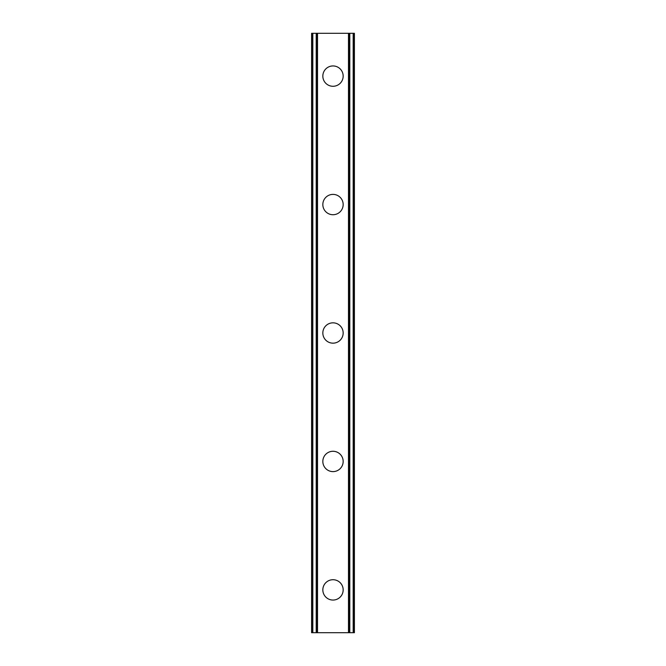 <?xml version="1.0" encoding="UTF-8"?>
<svg xmlns="http://www.w3.org/2000/svg" width="666" height="666" viewBox="0 0 666 666"><rect width="100%" height="100%" fill="white"/><g stroke="black" fill="none" stroke-linecap="round" stroke-linejoin="round"><path stroke-width="1" d="M322.835 589.885A10.165 10.165 0 0 1 333 579.72A10.165 10.165 0 0 1 343.165 589.885A10.165 10.165 0 0 1 333 600.058A10.165 10.165 0 0 1 322.835 589.885M322.835 461.446A10.165 10.165 0 0 1 333 451.273A10.165 10.165 0 0 1 343.165 461.446A10.165 10.165 0 0 1 333 471.611A10.165 10.165 0 0 1 322.835 461.446M322.835 333A10.165 10.165 0 0 1 333 322.835A10.165 10.165 0 0 1 343.165 333A10.165 10.165 0 0 1 333 343.165A10.165 10.165 0 0 1 322.835 333M322.835 204.554A10.165 10.165 0 0 1 333 194.389A10.165 10.165 0 0 1 343.165 204.554A10.165 10.165 0 0 1 333 214.727A10.165 10.165 0 0 1 322.835 204.554M322.835 76.115A10.165 10.165 0 0 1 333 65.942A10.165 10.165 0 0 1 343.165 76.115A10.165 10.165 0 0 1 333 86.28A10.165 10.165 0 0 1 322.835 76.115M354.096 33.3L311.596 33.3L311.596 632.7L354.404 632.7L354.404 33.3L354.096 632.7M316.2 33.3L316.2 632.7M316.658 33.3L316.658 632.7M317.524 33.3L317.524 632.7M348.476 33.3L348.476 632.7M349.342 33.3L349.342 632.7M349.8 33.3L349.8 632.7M311.904 33.3L311.904 632.7M312.279 33.3L312.279 632.7M312.829 33.3L312.829 632.7M353.171 33.3L353.171 632.7M353.721 33.3L353.721 632.7"/></g></svg>
